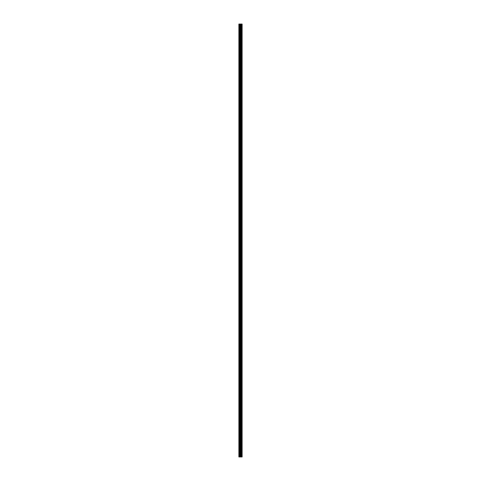 <?xml version="1.0" encoding="UTF-8"?>
<svg xmlns="http://www.w3.org/2000/svg" width="481" height="481" viewBox="0 0 481 481"><rect width="100%" height="100%" fill="white"/><g stroke="black" fill="none" stroke-linecap="round" stroke-linejoin="round"><path stroke-width="0.72" d="M240.235 456.95L242.123 456.95L242.123 24.05L238.877 24.05L238.877 456.95L240.235 456.95L240.235 24.05M241.636 24.05L241.636 456.95L241.63 24.05M242.123 24.05L242.117 456.95M242.087 456.95L242.087 24.05M240.843 456.95L240.843 24.05M240.734 456.95L240.734 24.05M239.027 456.95L239.027 24.05M241.799 456.95L241.799 24.05M241.733 456.95L241.733 24.05M241.702 456.95L241.702 24.05M241.546 456.95L241.546 24.05M241.384 456.95L241.384 24.05M241.3 456.95L241.3 24.05M241.288 456.95L241.288 24.05M241.228 456.95L241.228 24.05M241.197 456.95L241.197 24.05M241.131 456.95L241.131 24.05M240.692 456.95L240.692 24.05M240.632 456.95L240.632 24.05M240.296 456.95L240.296 24.05M239.73 456.95L239.73 24.05M239.58 456.95L239.58 24.05"/></g></svg>
